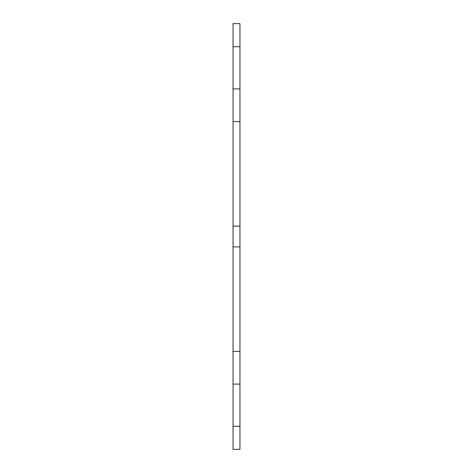 <?xml version="1.0" encoding="UTF-8"?>
<svg xmlns="http://www.w3.org/2000/svg" width="473" height="473" viewBox="0 0 473 473"><rect width="100%" height="100%" fill="white"/><g stroke="black" fill="none" stroke-linecap="round" stroke-linejoin="round"><path stroke-width="0.71" d="M239.959 121.543L239.959 23.65L233.041 23.65L233.041 121.543L239.959 121.543L239.959 449.35L233.041 449.35L233.041 351.457L239.959 351.457M239.959 246.882L233.041 246.882L233.041 351.457M233.041 246.882L233.041 226.118L239.959 226.118M233.041 121.543L233.041 226.118M233.041 46.721L239.959 46.721M233.041 88.912L239.959 88.912M233.041 384.088L239.959 384.088M233.041 426.279L239.959 426.279"/></g></svg>
